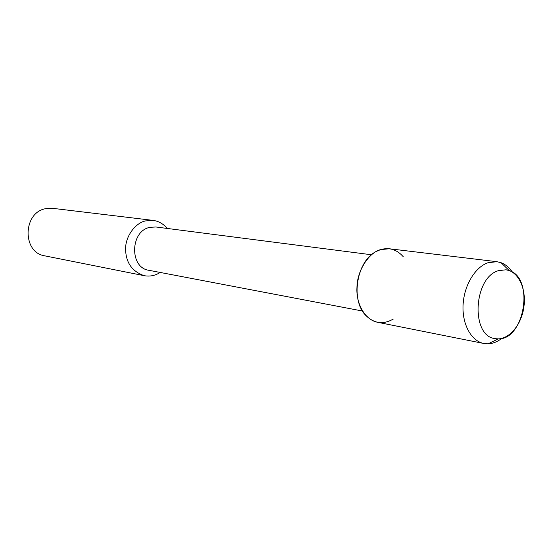 <?xml version="1.0" encoding="UTF-8"?>
<svg xmlns="http://www.w3.org/2000/svg" width="552" height="552" viewBox="0 0 552 552"><rect width="100%" height="100%" fill="white"/><g stroke="black" fill="none" stroke-linecap="round" stroke-linejoin="round"><path stroke-width="0.83" d="M498.373 270.68C473.368 277.69 470.642 336.051 494.999 338.624C507.44 341.108 520.902 326.432 523.751 307.912C526.801 289.414 518.576 271.294 505.977 269.79L498.373 270.68C473.368 277.69 470.642 336.051 494.999 338.624L498.346 338.893C524.683 339.708 534.536 278.015 509.254 270.577L505.977 269.79L498.373 270.68M403.284 256.777C396.964 249.559 389.415 247.172 380.625 249.607L376.402 251.401C356.482 260.854 350.14 300.578 366.135 315.758C374.359 323.631 383.433 324.721 393.348 319.015M371.503 254.762L155.836 226.975L149.73 227.369C130.03 231.281 129.43 267.851 148.93 270.308M167.187 228.431C163.275 223.781 158.583 221.104 153.097 220.4L145.535 220.91C135.544 222.835 125.38 236.173 125.58 249.09C125.863 262.669 132.094 271.536 144.272 275.696C149.978 276.697 155.278 275.614 160.156 272.447M153.097 220.4L52.426 208.297L45.526 208.69C22.666 212.72 22.197 252.733 44.843 255.859L144.272 275.696M512.297 272.046C509.206 267.465 505.446 264.339 501.016 262.683L496.876 261.689L389.263 248.759L380.625 249.607C369.171 252.381 357.075 270.404 356.923 287.606C355.95 303.069 364.651 319.836 377.533 322.271L483.821 343.482L488.058 343.827C492.784 343.634 497.331 341.84 501.699 338.445M496.876 261.689L487.989 262.724C475.017 267.127 463.984 285.612 463.073 305.014C462.072 324.424 471.311 341.108 483.835 343.489M148.916 270.301L362.519 311.031M488.065 343.827L498.352 338.893M501.016 262.683L509.254 270.577"/></g></svg>
